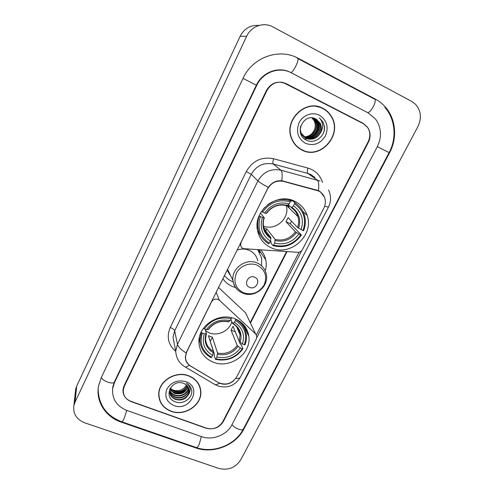 <?xml version="1.0" encoding="UTF-8"?>
<svg xmlns="http://www.w3.org/2000/svg" width="494" height="494" viewBox="0 0 494 494"><rect width="100%" height="100%" fill="white"/><g stroke="black" fill="none" stroke-linecap="round" stroke-linejoin="round"><path stroke-width="0.74" d="M267.668 188.832C271.336 182.613 276.591 180.137 283.439 181.403L318.519 190.937C321.335 192.327 323.329 194.482 324.502 197.409C325.812 201.039 325.571 204.664 323.786 208.283L302.501 249.501C301.408 251.384 299.796 252.317 297.666 252.292L243.276 248.643C241.751 247.92 240.862 246.728 240.603 245.073L241.078 242.363L267.569 188.733M235.132 318.858C219.361 311.72 197.977 325.546 198.921 342.225C199.49 351.685 204.25 358.329 213.192 362.158C229.883 369.296 251.57 353.679 248.84 336.402C247.624 328.226 243.054 322.378 235.132 318.858M294.714 201.256C277.109 192.018 253.119 210.716 257.46 230.167C259.128 238.374 263.691 244.234 271.157 247.753C290.077 257.17 314.499 235.41 307.182 215.433C305.02 208.993 300.865 204.263 294.714 201.256M235.619 287.582L232.433 286.514C228.469 284.828 225.276 282.241 222.862 278.752M236.719 376.885L256.374 338.822L256.837 336.278L255.608 333.901L219.348 300.247C216.316 298.265 213.717 298.79 211.549 301.822L186.707 351.833L185.491 356.779C185.565 360.879 187.38 364.053 190.943 366.301L218.107 382.43C225.733 385.703 231.939 383.857 236.719 376.885M260.783 250.013C263.339 252.879 265.012 256.188 265.803 259.937C266.538 263.598 266.352 267.248 265.259 270.897M246.673 314.968L245.518 312.739L218.527 287.477M222.813 421.617L368.086 141.92C370.58 136.647 370.352 131.694 367.394 127.069L362.985 123.222L286.063 83.572C278.023 80.454 271.651 82.77 266.945 90.513L124.358 386.154L123.309 389.717C122.994 395.354 125.63 399.331 131.2 401.653L205.924 428.175C213.167 429.996 218.799 427.81 222.813 421.617M126.909 410.465L201.552 436.653C212.445 440.704 226.758 435.121 231.859 424.877L377.342 146.619C381.998 136.789 381.43 127.637 375.644 119.159L368.283 112.941L291.299 72.816C279.338 66.208 262.697 72.21 256.75 85.338L114.478 382.591L112.663 388.556C111.928 398.936 116.677 406.241 126.909 410.465M218.756 468.405C228.154 470.634 235.49 467.762 240.763 459.778L417.955 126.501C421.851 118.146 421.049 110.742 415.553 104.296L411.768 101.443L272.836 26.886C263.703 21.699 251.119 26.188 246.654 36.266L74.983 402.277L73.884 405.537C72.853 413.669 76.453 419.425 84.678 422.802L218.756 468.405M259.023 25.441C250.594 24.842 244.295 28.454 240.127 36.29L76.712 386.092L75.662 389.223L75.372 391.89M362.818 123.401L282.994 82.442M195.772 447.885C213.093 454.214 235.657 445.378 243.808 429.181L389.556 152.831C397.392 138.314 396.027 119.486 385.833 107.581C382.887 104.086 379.411 101.27 375.391 99.133L298.333 58.366C279.264 47.646 252.453 57.255 243.023 78.361L101.184 377.799L98.479 386.327C95.682 401.641 105.716 417.016 121.221 422.142L195.772 447.885L195.655 447.317M112.552 388.364L112.607 388.976M283.661 70.346L283.34 70.272M322.878 108.31C305.767 98.386 283.303 120.394 291.621 138.709C293.72 143.847 297.166 147.626 301.958 150.053C320.483 160.328 343.207 134.535 331.357 116.349C329.27 112.848 326.441 110.168 322.878 108.31M323.755 109.069L319.612 106.976M299.944 148.916L304.156 150.719M188.832 375.804C176 370.469 158.877 380.695 158.722 393.767C158.759 402.128 162.866 407.982 171.035 411.317C184.453 416.627 201.768 405.346 200.867 391.859C200.336 384.313 196.322 378.96 188.832 375.804M158.747 395.953L159.284 398.145M218.441 382.622L189.486 365.35C186.781 363.226 185.404 360.398 185.367 356.866L186.565 351.845L268.322 187.368C271.694 182.582 276.165 180.366 281.741 180.724L318.451 190.585L320.161 191.579L324.311 196.958M233.878 380.541C230.315 383.77 226.209 384.882 221.559 383.863L219.064 382.936M282.482 82.455L281.376 82.165L282.482 82.455M301.766 250.569L256.781 337.68M299.08 252.175L256.398 334.92M206.393 428.131C213.636 429.953 219.268 427.767 223.288 421.58L368.363 142.328C370.858 137.054 370.63 132.108 367.672 127.483L363.269 123.636L285.532 83.579C277.492 80.46 271.12 82.776 266.414 90.526L124.037 385.814L122.987 389.377C122.673 395.021 125.309 399.004 130.885 401.319L206.393 428.131M200.453 389.735L200.169 387.506M302.069 149.836C320.39 160.007 342.879 134.504 331.171 116.498C329.103 113.027 326.299 110.372 322.767 108.526C305.829 98.701 283.593 120.505 291.843 138.635C293.918 143.711 297.326 147.447 302.069 149.836M304.866 137.616L300.926 134.096M313.801 118.146L317.889 122.209C322.421 130.027 313.227 141.025 304.693 137.431M320.186 133.281C321.81 129.829 321.81 126.458 320.18 123.167L315.999 119.048C303.81 111.916 293.331 134.072 306.008 139.932C314.437 144.94 326.003 135.967 324.385 126.149L322.977 121.999L319.377 117.912C323.465 122.555 323.737 127.674 320.186 133.281C316.611 138.777 311.893 140.426 306.021 138.234L301.321 133.343C300.266 130.953 300.068 128.477 300.723 125.908M313.918 118.177L315.073 118.671L319.124 122.728C323.866 130.867 313.795 142.118 305.236 137.795M315.999 119.048L320.063 123.117C324.947 131.484 314.277 142.877 305.73 138.079L305.663 138.042M301.321 133.343L300.111 129.712M314.036 118.214L318.815 122.592C323.502 130.657 313.653 141.846 305.094 137.709M312.622 117.905L315.456 121.191C319.606 128.403 311.98 138.826 303.674 136.61M312.467 117.887L315.153 121.061C319.26 128.205 311.813 138.555 303.557 136.492M313.245 118.017L316.66 121.697C321.001 129.206 312.622 139.932 304.168 137.036M313.091 117.986L316.358 121.567C320.649 129.002 312.467 139.654 304.045 136.931M313.671 118.115L317.58 122.08C322.063 129.817 313.079 140.753 304.557 137.338M304.403 137.283L303.946 137.097M303.798 137.036L303.433 136.863M319.414 115.219C312.387 111.564 302.803 115.065 299.105 122.666C295.752 131.608 297.833 138.481 305.354 143.279C313.696 146.304 320.396 143.834 325.453 135.875C328.893 127.057 326.88 120.172 319.414 115.219M311.98 117.838L314.258 120.69C315.796 123.846 315.746 127.1 314.104 130.435C315.672 127.082 315.66 123.809 314.073 120.61L311.838 117.825M314.104 130.435C312.344 133.911 309.608 135.998 305.903 136.69M319.556 107.21L314.944 106.087M296.301 145.965L300.086 148.725M319.377 117.912L322.885 121.962C324.564 125.303 324.817 128.798 323.638 132.448M316.679 119.437L316.92 119.912M317.049 120.19L317.728 122.142M317.852 122.642C318.766 129.082 316.407 134.022 310.769 137.468M309.849 137.9L308.2 138.468M307.873 138.555L307.262 138.684M307.151 138.709L304.44 138.894M316.852 119.542L317.129 120.104M317.272 120.419L317.58 122.08M318.117 123.321C318.741 129.237 316.531 133.874 311.486 137.227M310.411 137.789L308.534 138.493M308.163 138.592L307.472 138.746M307.342 138.771L304.539 138.968M199.959 387.574L199.385 385.406M171.128 411.138C184.404 416.393 201.54 405.234 200.65 391.884C200.126 384.412 196.155 379.114 188.739 375.99C176.037 370.71 159.087 380.837 158.938 393.774C158.982 402.048 163.045 407.834 171.128 411.138M186.312 385.11L186.312 385.11C183.428 389.902 179.118 391.6 173.394 390.198L170.671 388.778M187.238 385.802C184.595 391.186 180.168 393.051 173.968 391.396L170.053 388.457M187.041 385.592C184.311 390.779 179.927 392.551 173.888 390.908L170.183 388.235M187.918 386.679C185.695 392.798 181.156 395.021 174.302 393.354L169.763 389.488M187.763 386.456C185.423 392.397 180.909 394.533 174.215 392.86L169.819 389.229M188.449 387.592C188.356 393.483 180.582 397.88 174.635 395.33C172.32 394.397 170.646 392.798 169.615 390.526M188.331 387.364C188.029 393.156 180.39 397.324 174.549 394.836C172.332 393.946 170.696 392.421 169.64 390.266M188.844 388.55L188.875 389.186C189.091 395.212 181.1 399.979 174.975 397.33C172.264 396.213 170.467 394.28 169.59 391.544M188.757 388.309L188.77 388.698C188.986 394.712 181.008 399.473 174.888 396.83C172.276 395.762 170.51 393.916 169.584 391.291M188.344 394.885L189.264 391.026C189.072 387.426 187.201 384.882 183.644 383.393C171.622 378.385 162.668 397.38 174.932 401.665C183.132 405.444 193.629 397.528 191.542 389.643C190.783 386.821 189.054 384.653 186.362 383.146C190.616 386.469 191.277 390.377 188.344 394.885C185.281 399.479 180.94 400.974 175.314 399.356C171.591 397.664 169.677 394.891 169.584 391.038L170.01 388.543M189.06 389.291L189.19 390.674C189.406 396.719 181.384 401.499 175.228 398.849C172.208 397.571 170.35 395.385 169.646 392.298M185.892 381.677C177.717 379.565 171.412 381.986 166.966 388.939C164.218 396.484 166.54 402.017 173.925 405.555C190.017 412.052 202.614 387.29 185.892 381.677M158.728 393.681L158.963 395.935M186.812 388.821C182.564 392.847 177.642 393.798 172.06 391.662M186.195 389.729C182.372 392.965 177.982 393.817 173.03 392.298M263.777 227.722L266.803 228.95L275.121 239.411L274.627 243.06C284.476 245.382 292.553 242.35 298.858 233.965L300.803 234.841C293.757 244.357 284.698 247.76 273.62 245.055L272.978 245.654C284.581 248.525 294.06 244.962 301.408 234.971L300.803 234.841M260.394 216.533L259.338 215.903C257.769 220.089 257.355 224.307 258.09 228.561C259.43 235.255 262.975 240.319 268.724 243.77L269.36 243.165C259.986 236.805 256.997 227.925 260.394 216.533L262.407 217.44C259.474 227.543 262.123 235.453 270.366 241.165L270.879 237.521L264.105 228.846M260.462 213.136L264.296 217.792L262.407 217.44M286.934 205.609L289.225 203.855C279.221 201.367 271.015 204.423 264.605 213.031L261.487 211.444M288.965 207.857L288.922 205.393M289.935 199.607L291.651 201.2L292.294 200.447L294.751 202.701L294.535 203.8C303.779 210.438 306.613 219.348 303.02 230.531L303.619 230.667C305.656 225.394 305.891 220.133 304.31 214.878C302.612 209.66 299.426 205.597 294.751 202.701M303.02 230.531L297.586 227.506L288.113 217.663L286.032 221.757L290.25 223.677L291.59 221.281M290.25 223.677L301.408 234.971M272.978 245.654L270.848 242.857L271.144 241.751L270.44 240.837M257.572 230.772L261.091 236.41M262.598 212.117C269.761 202.324 278.98 198.891 290.256 201.811L290.478 200.706C282.438 198.23 274.837 199.57 267.686 204.726M264.636 207.48L261.53 211.494M290.478 200.706L289.107 199.434M273.62 245.055L274.627 243.06M270.366 241.165L269.36 243.165M290.256 201.811L289.225 203.855M298.858 233.965L295.387 231.81L286.032 221.757M264.605 213.031L266.476 213.433C271.928 206.294 278.851 203.713 287.236 205.695M296.919 204.189L292.294 200.447M301.074 229.642C304.162 219.713 301.643 211.778 293.498 205.837L294.535 203.8M293.498 205.837L291.429 207.684L288.292 204.788M263.438 225.98C275.454 231.328 290.274 218.033 286.23 205.442M265.05 232.452L266.803 228.95M205.628 330.881L209.116 332.808C217.916 336.562 229.642 330.776 231.834 321.619M202.293 333.055L201.324 332.345L199.953 340.119C200.373 347.992 204.108 353.852 211.16 357.687L211.685 357.273C202.367 351.679 199.236 343.608 202.293 333.055L204.281 333.839C201.645 343.188 204.43 350.382 212.63 355.414L213.365 351.413L208.394 335.679L212.389 337.254L217.564 353.043L216.847 357.045C226.536 358.916 234.372 355.921 240.35 348.048L242.27 348.801C235.601 357.73 226.814 361.095 215.903 358.897L215.372 359.311C226.795 361.645 235.99 358.125 242.949 348.752L242.27 348.801M205.121 329.257L206.418 333.536L204.281 333.839M235.545 319.031L235.391 320.464C244.598 326.312 247.58 334.413 244.332 344.781L242.412 344.022L239.269 341.515L233.02 326.299L231.075 330.134L235.268 331.77M235.249 331.801L240.294 344.083L241.282 344.719L242.949 348.752M215.372 359.311L214.056 355.137L214.384 353.994L210.148 341.231M199.101 339.106L200.231 343.108M201.324 332.345L201.219 332.005M203.429 328.288L204.343 328.948C211.117 319.772 220.058 316.376 231.155 318.754L231.402 317.685M215.903 358.897L216.847 357.045M212.63 355.414L211.685 357.273M231.155 318.754L230.192 320.655C220.349 318.636 212.395 321.662 206.331 329.733L204.343 328.948M240.35 348.048L237.219 345.522L231.075 330.134M228.426 321.822L230.192 320.655M206.331 329.733L208.419 329.541C213.513 322.872 220.256 320.316 228.666 321.884M243.82 327.059L242.134 323.274M244.332 344.781L245.012 344.738C246.284 341.453 246.734 338.118 246.364 334.728C245.432 327.93 241.856 322.786 235.657 319.285M242.412 344.022C245.197 334.815 242.535 327.596 234.422 322.366L235.391 320.464M234.422 322.366L232.575 323.409L230.877 319.309M210.364 341.292L212.389 337.254M249.606 287.341C256.009 290.336 261.375 279.795 254.719 277.239C248.278 274.201 242.924 284.84 249.606 287.341M257.763 260.937C256.719 256.04 253.891 252.508 249.266 250.341C245.333 248.698 241.276 248.618 237.095 250.094M224.418 275.615C226.462 278.159 229.012 280.079 232.063 281.376L233.162 281.802M261.592 265.797L261.641 257.961L257.831 249.828M258.621 250.872L257.887 249.834M229.086 273.929L230.284 274.954M227.086 270.243L230.624 275.658M258.473 249.871L259.529 252.304M259.535 249.933L260.245 252.508M316.432 190.171L315.728 189.64M283.439 181.403L282.864 180.909M245.518 312.739L255.608 333.901M216.156 292.257L219.348 300.247M384.845 107.322C395.373 119.215 396.929 138.147 389.118 152.603L243.375 429.027C242.585 431.373 234.187 428.137 231.989 424.624M195.883 447.397L196.445 447.595C197.236 447.434 198.131 446.415 199.125 444.532L201.367 436.585M121.37 421.648L121.759 421.783C122.358 421.549 123.148 420.45 124.118 418.486L126.779 410.421M101.375 377.397C102.505 381.109 113.435 384.919 114.361 381.948L256.361 85.184C262.221 72.143 278.727 66.011 290.416 72.377M243.011 78.392L256.361 85.184M297.635 58.286C298.555 58.854 297.993 61.355 295.962 65.788C293.998 69.648 292.331 71.933 290.966 72.643M374.433 98.905C375.773 99.689 375.434 102.215 373.421 106.476C371.408 110.137 369.537 112.206 367.808 112.688M389.118 152.603L377.33 146.638M76.712 386.092L74.983 402.277M240.127 36.29L246.654 36.266M285.199 83.338L286.063 83.572M361.781 122.802L362.985 123.222M243.61 428.582L243.808 429.181M121.215 421.592L121.221 422.142M297.197 58.236L298.333 58.366M373.847 98.763L375.391 99.133M389.099 152.634L389.556 152.831M114.478 381.708L114.478 382.591M256.355 85.203L256.75 85.338M186.096 352.938C181.032 349.721 178.155 346.844 177.47 344.299L257.917 180.983C263.246 171.893 270.91 168.293 280.901 170.171L320.081 181.039M315.086 177.544L310.695 174.468L307.787 173.388L273.207 164.02C263.648 162.211 256.337 165.644 251.273 174.326L174.672 330.764L173.017 337.383L174.308 343.978M318.451 190.585C319.118 184.824 318.649 181.267 317.043 179.909L307.787 173.388C307.163 172.616 307.231 170.856 308.009 168.108C315.357 170.368 320.205 175.16 322.551 182.49M235.743 378.466C238.33 378.663 239.911 378.194 240.498 377.052L328.424 207.184M175.722 351.339C168.201 344.806 166.379 336.846 170.245 327.454L246.29 171.542L251.273 174.326L257.917 180.983C259.313 182.286 262.783 184.416 268.322 187.368M189.486 365.35L185.602 367.209L184.027 366.276M219.781 383.264L215.637 384.974L185.602 367.209C179.439 363.72 176.148 358.378 175.722 351.191L177.47 344.299L174.672 330.764C174.209 329.628 172.733 328.522 170.245 327.454M246.29 171.542C252.588 160.723 261.684 156.45 273.583 158.722C272.824 161.507 272.694 163.273 273.207 164.02L280.901 170.171C282.228 171.449 282.506 174.969 281.741 180.724M240.498 377.052C235.23 385.505 227.858 388.531 218.36 386.123L213.859 383.924M328.553 189.999C331.227 195.772 331.19 201.496 328.442 207.159L324.663 206.189M273.583 158.722L308.009 168.108M246.401 330.986L246.975 329.869M250.501 322.99L287.033 251.637M264.284 217.817C263.265 220.837 263.03 223.838 263.568 226.814C264.556 231.42 266.988 234.99 270.879 237.521M286.977 205.646L284.038 205.035M275.164 240.504C283.76 242.443 290.849 239.788 296.412 232.526M263.944 217.811C261.48 226.61 263.802 233.545 270.91 238.608M287.693 205.381C278.974 203.312 271.786 205.992 266.143 213.42M275.121 239.411C283.309 241.226 290.064 238.695 295.387 231.81M298.617 228.216C301.21 219.54 298.994 212.587 291.96 207.357M297.586 227.506C298.858 223.862 298.975 220.238 297.944 216.638C296.783 212.858 294.572 209.87 291.306 207.665M288.422 207.332L288.403 204.893M206.399 333.586L205.578 338.822C205.912 344.349 208.511 348.548 213.365 351.413M217.49 354.322C225.949 355.878 232.822 353.247 238.102 346.436M205.979 333.771C203.769 341.922 206.202 348.227 213.285 352.691M228.92 321.73C220.336 320.063 213.371 322.712 208.023 329.683M217.564 353.043C225.622 354.501 232.174 351.994 237.219 345.522M240.158 342.416C242.486 334.376 240.146 328.053 233.137 323.434M239.269 341.515L240.09 334.815C239.621 330.782 237.799 327.448 234.619 324.805M243.437 292.781C252.193 295.4 259.097 292.781 264.142 284.945C267.495 276.337 265.222 269.78 257.331 265.272C249.927 261.999 240.053 265.71 236.404 273.157C233.149 281.883 235.49 288.428 243.437 292.781M227.536 269.335L232.958 280.438C233.909 286.452 237.188 290.688 242.795 293.152C254.515 298.425 269.323 286.576 266.26 274.182C265.179 269.032 262.197 265.321 257.318 263.049C246.197 257.664 231.192 268.403 232.958 280.438C233.569 285.316 235.941 289.083 240.065 291.744M240.047 244.153L240.603 245.073M259.98 251.378L265.803 259.937M185.491 356.779L185.386 356.304M290.108 199.65L291.695 201.114M302.946 211.518L307.182 215.433M243.61 324.78L248.84 336.402M243.375 429.027C235.169 445.18 213.476 453.628 196.445 447.595L121.759 421.783C106.463 415.874 98.59 404.957 98.139 389.037M298.024 58.669L374.075 98.886M112.669 387.345L114.361 381.948M75.662 389.223L73.884 405.537M175.722 351.191L174.339 344.127M246.173 330.474L246.734 329.375M250.26 322.489L286.545 251.607M200.57 390.655L200.867 391.859M331.005 116.22L331.357 116.349M318.815 122.592L319.124 122.728M291.522 138.45L291.843 138.635M188.77 388.698L188.875 389.186M189.19 390.674L189.264 391.026M158.809 392.718L158.938 393.774M257.133 227.289L258.09 228.561M291.429 207.684C294.69 209.919 296.863 212.902 297.944 216.638L286.588 205.535M199.304 337.828L199.953 340.119M232.828 323.589C237.206 326.355 239.627 330.097 240.09 334.815L236.725 326.867"/></g></svg>

